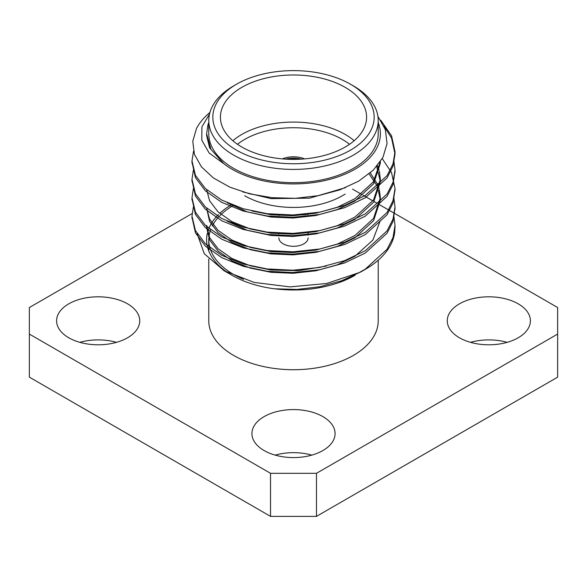 <?xml version="1.0" encoding="UTF-8"?>
<svg xmlns="http://www.w3.org/2000/svg" width="587" height="587" viewBox="0 0 587 587"><rect width="100%" height="100%" fill="white"/><g stroke="black" fill="none" stroke-linecap="round" stroke-linejoin="round"><path stroke-width="0.88" d="M301.402 159.136A18.681 10.786 0 0 0 285.598 159.136M289.589 159.319A17.052 9.847 180 0 1 297.411 159.319M232.577 205.861A84.726 48.919 0 0 0 219.765 215.759M218.746 216.83A84.726 48.919 0 0 0 212.252 225.98M210.586 229.796A84.726 48.919 0 0 0 208.994 236.304M208.825 238.197A84.726 48.919 0 0 0 208.774 239.856A84.726 48.919 0 0 0 243.51 279.346M393.87 216.17L395.014 225.386L393.019 237.53L387.075 249.299L365.283 269.139L359.215 272.588A101.514 58.605 0 0 0 365.283 269.36L361.012 271.825L341.744 280.703L319.915 286.713L296.941 289.464L274.356 288.789A86.898 50.166 180 0 1 232.056 275.325L224.124 270.746L204.276 253.716L197.129 233.685M228.284 273.006A86.898 50.166 180 0 1 207.306 233.501M207.585 232.327A86.898 50.166 180 0 1 218.437 214.578M219.685 213.389A86.898 50.166 180 0 1 230.985 205.01M355.113 275.23A86.898 50.166 180 0 1 354.944 275.325A86.898 50.166 180 0 1 339.77 282.318L339.345 282.45C319.321 289.42 297.829 291.548 274.87 288.833M383.957 126.073L391.551 138.084L395.014 153.985L393.026 166.136L387.082 177.912L365.283 197.768L344.657 207.673L319.776 214.468L293.038 217.278L267.224 216.009L243.143 211.012L221.717 202.368L205.355 190.812L195.449 177.634L192.008 162.056M394.992 171.265L393.026 184.545L387.09 196.322L365.283 216.185L344.657 226.09L319.776 232.892L293.038 235.695L267.224 234.426L243.143 229.429L221.717 220.793L205.355 209.229L195.449 196.051L192.008 180.473M394.992 189.682L393.019 202.992L387.075 214.761L365.283 234.602L344.657 244.508L319.776 251.309L293.038 254.112L267.224 252.843L243.143 247.846L221.717 239.21L205.355 227.646L195.449 214.468L192.008 198.89M394.992 208.099L393.019 221.402L387.082 233.178L365.283 253.026L344.657 262.932L319.776 269.727L293.038 272.529L267.224 271.26L243.143 266.271L221.717 257.627L205.355 246.063L195.449 232.892L192.008 217.307M394.992 226.523L394.662 232.768A101.514 58.605 0 0 1 365.283 269.36M377.925 116.387L385.366 129.676L387.053 143.624L382.937 157.397L373.251 170.193L358.584 181.2L339.954 189.821L318.477 195.64L295.334 198.325L271.986 197.68L249.768 193.871L229.884 187.18L213.441 177.978L201.429 166.847L194.429 154.352L192.771 141.276L196.513 128.392A101.514 58.605 180 0 1 209.941 112.425M380.669 120.137L391.551 135.788L395.014 151.703L393.019 163.846L387.082 175.616L365.283 195.464L344.657 205.369L319.776 212.171L293.038 214.974L267.224 213.705L243.143 208.708L221.717 200.072L205.355 188.508L195.449 175.33L191.986 160.882L193.534 151.233M393.87 160.911L395.014 170.127L393.019 182.271L387.075 194.04L365.283 213.881L344.657 223.786L319.776 230.588L293.038 233.391L267.224 232.122L243.143 227.125L221.717 218.489L205.355 206.925L195.449 193.747L191.986 179.321L193.387 170.12M382.254 158.659L391.551 172.622L395.014 188.508L393.026 200.659L387.09 212.443L365.283 232.305L344.657 242.211L319.776 249.005L293.038 251.808L267.224 250.539L243.143 245.549L221.717 236.906L205.355 225.342L195.449 212.171L191.986 197.76L193.387 188.544M393.87 197.753L395.014 206.94L393.026 219.09L387.082 230.867L365.283 250.722L344.657 260.628L319.776 267.423L293.038 270.225L267.224 268.956L243.143 263.967L221.717 255.323L205.355 243.766L195.449 230.588L191.986 216.155L193.387 206.962M208.774 120.504L208.774 133.763A84.726 48.919 0 0 0 293.5 182.682A84.726 48.919 0 0 0 378.226 133.763L378.226 120.504A84.726 48.919 180 0 1 353.411 155.093A84.726 48.919 180 0 1 261.076 165.695A84.726 48.919 180 0 1 208.774 120.504A84.726 48.919 180 0 1 233.589 85.915L236.458 84.257A80.668 46.571 0 0 0 236.458 150.118A80.668 46.571 0 0 0 350.542 150.118A80.668 46.571 0 0 0 350.542 84.257A80.668 46.571 0 0 0 236.458 84.257M378.226 122.624A86.898 50.166 0 0 1 329.879 179.321A86.898 50.166 0 0 1 223.808 163.729L210.953 149.369L206.639 133.763L207.813 125.427A86.898 50.166 0 0 1 208.774 122.624M392.145 239.922L394.662 232.768M359.215 272.588L326.717 283.477L290.044 286.904L254.178 282.428L224.124 270.746M354.944 275.325L339.77 282.318M223.808 163.729L209.141 153.009L201.774 140.139L201.913 126.821L209.508 114.076M192.096 213.587L29.35 307.544L29.35 334.069L270.534 473.313L316.466 473.313L557.65 334.069L557.65 307.544L379.987 204.973M29.35 334.069L29.35 377.14L270.534 516.384L270.534 473.313M379.598 204.753L377.969 203.806M376.59 203.014L374.058 201.546M372.921 200.893L363.037 195.192M361.372 194.224L352.545 189.131M316.466 473.313L316.466 516.384L557.65 377.14L557.65 334.069M116.497 342.346A41.567 23.994 0 0 0 79.839 342.346M311.829 455.116A41.567 23.994 0 0 0 275.171 455.116M507.161 342.346A41.567 23.994 0 0 0 470.503 342.346M316.466 516.384L270.534 516.384M208.774 259.043L208.774 320.81A84.726 48.919 0 0 0 293.5 369.722A84.726 48.919 0 0 0 378.226 320.81L378.226 260.202M68.782 337.774A41.567 23.994 0 0 0 114.076 342.977A41.567 23.994 0 0 0 139.735 320.81A41.567 23.994 0 0 0 98.168 296.809A41.567 23.994 0 0 0 56.601 320.81A41.567 23.994 0 0 0 68.782 337.774M264.113 450.552A41.567 23.994 0 0 0 309.408 455.754A41.567 23.994 0 0 0 335.067 433.58A41.567 23.994 0 0 0 293.5 409.587A41.567 23.994 0 0 0 251.933 433.58A41.567 23.994 0 0 0 264.113 450.552M459.445 337.774A41.567 23.994 0 0 0 504.739 342.977A41.567 23.994 0 0 0 530.399 320.81A41.567 23.994 0 0 0 488.832 296.809A41.567 23.994 0 0 0 447.265 320.81A41.567 23.994 0 0 0 459.445 337.774M350.542 84.257L353.411 85.915A84.726 48.919 180 0 1 378.226 120.504M241.822 147.021A73.089 42.198 0 0 0 321.471 156.171A73.089 42.198 0 0 0 366.589 117.187A73.089 42.198 0 0 0 293.5 74.989A73.089 42.198 0 0 0 220.411 117.187A73.089 42.198 0 0 0 241.822 147.021M223.566 163.502L209.603 147.814L206.639 135.575L206.639 133.763M345.64 187.613L309.672 198.149L271.018 198.626L242.688 191.905M380.361 161.733L380.361 163.208L373.574 183.848L354.922 200.996L337.276 209.574L315.982 215.51L293.104 218.026L271.018 217.043L247.325 211.929L227.14 202.757M376.737 166.481L380.361 181.625L373.574 202.266L354.922 219.413L337.276 227.998L315.982 233.927L293.104 236.444L271.018 235.46L247.325 230.346L227.14 221.174M369.106 173.906L377.397 186.321L380.361 200.042L373.574 220.683L354.922 237.83L337.276 246.415L315.982 252.344L293.104 254.861L271.018 253.885L250.414 249.71L232.078 242.438L218.078 232.657L209.603 221.49L206.639 208.114M380.288 220.58L372.877 240.09L354.922 256.255L337.276 264.832L315.982 270.768L293.104 273.285L271.018 272.302L250.414 268.134L232.078 260.855L218.078 251.082L209.603 239.907L206.639 227.668L206.639 225.371L209.603 237.61L218.078 248.778L232.078 258.551L250.414 265.83L271.018 269.998L298.519 270.71L326.372 266.058M351.173 276.866L339.345 282.45M380.347 161.748L373.303 181.941L354.922 198.692L337.276 207.277L315.982 213.206L293.104 215.722L271.018 214.739L251.97 211.012M377.426 165.659L379.048 170.127M379.356 171.272L380.361 179.321L373.574 199.962L354.922 217.109L337.276 225.694L315.982 231.623L293.104 234.14L271.018 233.164L250.414 228.989L232.078 221.717L218.078 211.936L209.603 200.769L206.668 189.718M370.28 172.916L377.397 184.017L379.048 188.544M379.356 189.689L380.361 197.738L373.574 218.386L354.922 235.526L337.276 244.111L315.982 250.047L293.104 252.564L271.018 251.581L250.414 247.413L232.078 240.134L218.078 230.361L209.603 219.186L206.668 208.136M232.841 140.726A73.089 42.198 180 0 1 354.159 140.726M304.572 158.894A18.681 10.786 0 0 0 282.428 158.894M244.691 195.757A69.031 39.85 0 0 0 342.309 195.757L345.185 194.099M349.514 144.292A69.031 39.85 0 0 0 237.486 144.292M305.82 214.776L305.82 214.16M307.544 214.563L307.544 213.976M304.66 214.908L304.66 214.277M302.936 214.424L302.936 215.084M308.116 237.867A14.616 8.438 180 0 1 299.091 245.66A14.616 8.438 180 0 1 283.161 243.832A14.616 8.438 180 0 1 278.884 237.867M395.014 227.675L395.014 225.364M395.014 209.251L395.014 206.954M395.014 190.834L395.014 188.53M395.014 172.417L395.014 170.113M395.014 153.999L395.014 151.695M191.986 218.467L191.986 216.155M191.986 200.042L191.986 197.746M191.986 181.625L191.986 179.321M191.986 163.208L191.986 160.904M208.774 250.994L208.774 239.856M380.361 181.625L380.361 179.321M380.361 200.042L380.361 197.738M308.116 235.204L308.116 232.335M308.116 214.482L308.116 213.91M278.884 233.905L278.884 233.186M278.884 215.48L278.884 214.769"/></g></svg>

